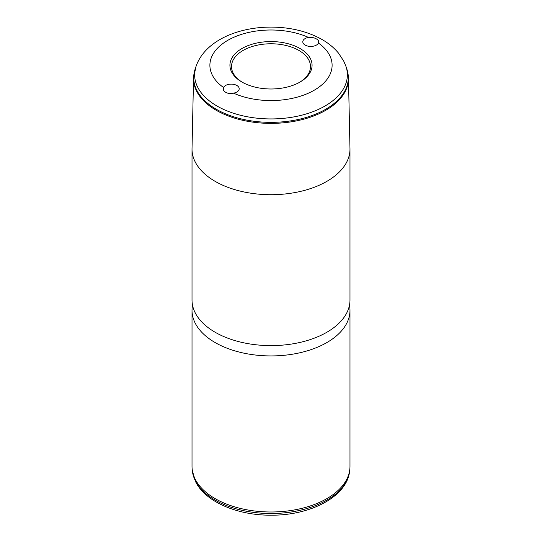 <?xml version="1.0" encoding="UTF-8"?>
<svg xmlns="http://www.w3.org/2000/svg" width="542" height="542" viewBox="0 0 542 542"><rect width="100%" height="100%" fill="white"/><g stroke="black" fill="none" stroke-linecap="round" stroke-linejoin="round"><path stroke-width="0.81" d="M231.59 71.957A41.07 23.712 180 0 1 259.435 42.527A41.07 23.712 180 0 1 310.41 58.604A41.07 23.712 180 0 1 300.038 82.045A41.07 23.712 180 0 1 241.962 82.045A41.07 23.712 180 0 1 231.59 71.957M242.531 82.37A39.491 22.798 180 0 1 233.107 72.987A39.491 22.798 180 0 1 231.509 66.571A39.491 22.798 180 0 1 265.384 44.004A39.491 22.798 180 0 1 308.893 60.148A39.491 22.798 180 0 1 310.491 66.571A39.491 22.798 180 0 1 299.469 82.37M192.017 310.329L192.017 466.391A78.983 45.596 0 0 0 192.173 469.209A78.983 45.596 0 0 0 195.215 479.23A78.983 45.596 0 0 0 279.808 511.702A78.983 45.596 0 0 0 349.827 469.209A78.983 45.596 0 0 0 349.983 466.391L349.983 310.329A78.983 45.596 180 0 1 282.233 355.464A78.983 45.596 180 0 1 195.215 323.168A78.983 45.596 180 0 1 192.017 310.329A78.983 45.596 180 0 1 192.098 308.317L192.396 304.448M349.604 304.448L349.902 308.317A78.983 45.596 180 0 1 349.983 310.329M349.983 149.111L349.983 300.017A78.983 45.596 180 0 1 282.233 345.152A78.983 45.596 180 0 1 195.215 312.849A78.983 45.596 180 0 1 192.017 300.017L192.017 149.111A78.983 45.596 180 0 1 192.024 148.549L193.535 78.102A77.472 44.729 180 0 0 196.658 91.246A77.472 44.729 180 0 0 282.49 122.885A77.472 44.729 180 0 0 348.465 78.102L349.976 148.549A78.983 45.596 180 0 1 349.983 149.111A78.983 45.596 180 0 1 282.233 194.246A78.983 45.596 180 0 1 195.215 161.95A78.983 45.596 180 0 1 192.017 149.111M233.527 93.149C228.765 94.037 225.445 93.068 223.555 90.25L223.528 87.499A7.981 4.607 180 0 1 231.163 84.132A7.981 4.607 180 0 1 238.873 87.445A7.981 4.607 180 0 1 239.198 88.739A7.981 4.607 180 0 1 233.527 93.149A61.111 35.284 180 0 0 305.41 94.437A61.111 35.284 180 0 0 329.638 55.345A61.111 35.284 180 0 0 318.472 43.062A7.981 4.607 180 0 1 310.837 46.429A7.981 4.607 180 0 1 303.127 43.116A7.981 4.607 180 0 1 302.802 41.822A7.981 4.607 180 0 1 308.473 37.412C313.235 37.174 316.555 38.279 318.445 40.731L318.472 43.062M192.342 470.835L195.689 481.872C205.635 502.095 237.897 515.517 271.535 515.191C310.905 515.401 347.361 496.37 349.658 470.835A78.807 45.501 180 0 1 279.787 513.233A78.807 45.501 180 0 1 195.384 480.829A78.807 45.501 180 0 1 192.342 470.835L192.173 469.209M223.528 87.499A61.111 35.284 180 0 1 212.362 75.216A61.111 35.284 180 0 1 236.59 36.124A61.111 35.284 180 0 1 308.473 37.412M196.014 66.483C204.619 41.199 237.227 27.1 270.959 27.1C289.726 27.168 306.379 31.09 320.911 38.875C327.964 42.737 333.838 47.5 338.533 53.163L343.723 61.09L345.986 66.483A76.368 44.092 180 0 1 289.008 117.689A76.368 44.092 180 0 1 197.722 87.255A76.368 44.092 180 0 1 196.014 66.483L193.535 78.102M345.986 66.483L346.914 69.261A77.316 44.634 180 0 1 289.225 121.096A77.316 44.634 180 0 1 196.814 90.284A77.316 44.634 180 0 1 195.086 69.261M349.658 470.835L349.827 469.209M346.914 69.261L348.465 78.102"/></g></svg>
